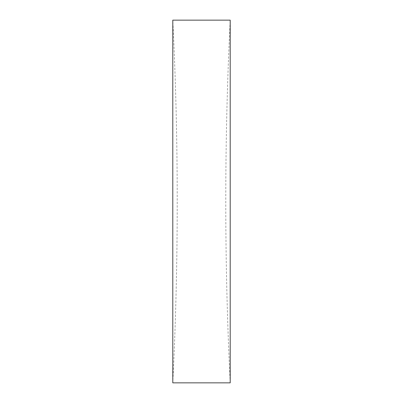 <?xml version="1.0" encoding="UTF-8"?>
<svg xmlns="http://www.w3.org/2000/svg" width="403" height="403" viewBox="0 0 403 403"><rect width="100%" height="100%" fill="white"/><g stroke="black" fill="none" stroke-linecap="round" stroke-linejoin="round"><path stroke-width="0.3" stroke-dasharray="2.02 1.51" d="M172.791 201.5L172.791 20.15A3712.678 3712.678 0 0 1 172.791 382.85L172.791 201.5M230.209 382.85A3712.678 3712.678 0 0 1 230.209 20.15L230.209 382.85"/><path stroke-width="0.6" d="M230.209 201.5L230.209 20.15L172.791 20.15L172.791 382.85L230.209 382.85L230.209 201.5"/></g></svg>
